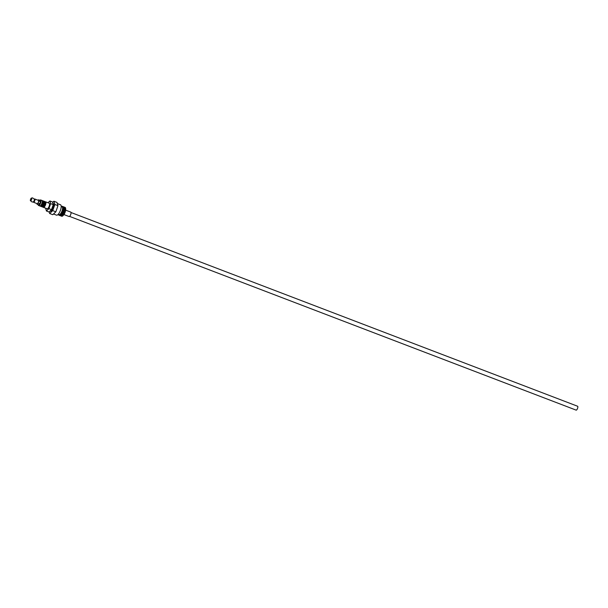 <?xml version="1.0" encoding="UTF-8"?>
<svg xmlns="http://www.w3.org/2000/svg" width="608" height="608" viewBox="0 0 608 608"><rect width="100%" height="100%" fill="white"/><g stroke="black" fill="none" stroke-linecap="round" stroke-linejoin="round"><path stroke-width="0.91" d="M44.954 201.605A2.964 1.034 110.9 0 1 45.053 201.628A2.964 1.034 110.9 0 1 45.007 204.63A2.964 1.034 110.9 0 1 43.031 207.184A2.964 1.034 110.9 0 1 42.94 207.161A2.964 1.034 110.9 0 1 42.849 207.115M45.273 201.833A2.964 1.034 110.9 0 1 45.471 201.803A2.964 1.034 110.9 0 1 45.57 201.826A2.964 1.034 110.9 0 1 45.524 204.828A2.964 1.034 110.9 0 1 43.556 207.381A2.964 1.034 110.9 0 1 43.457 207.358A2.964 1.034 110.9 0 1 43.236 207.161M44.232 201.438A2.964 1.034 110.9 0 1 44.437 201.408A2.964 1.034 110.9 0 1 44.536 201.43A2.964 1.034 110.9 0 1 44.49 204.432A2.964 1.034 110.9 0 1 42.514 206.986A2.964 1.034 110.9 0 1 42.416 206.963A2.964 1.034 110.9 0 1 42.195 206.758M43.92 201.21A2.964 1.034 110.9 0 1 44.012 201.233A2.964 1.034 110.9 0 1 43.974 204.235A2.964 1.034 110.9 0 1 41.998 206.788A2.964 1.034 110.9 0 1 41.899 206.766A2.964 1.034 110.9 0 1 41.815 206.712M43.198 201.035A2.964 1.034 110.9 0 1 43.396 201.012A2.964 1.034 110.9 0 1 43.495 201.035A2.964 1.034 110.9 0 1 43.449 204.037A2.964 1.034 110.9 0 1 41.481 206.591A2.964 1.034 110.9 0 1 41.382 206.568A2.964 1.034 110.9 0 1 41.162 206.363M42.879 200.815A2.964 1.034 110.9 0 1 42.978 200.838A2.964 1.034 110.9 0 1 42.932 203.84A2.964 1.034 110.9 0 1 40.964 206.393A2.964 1.034 110.9 0 1 40.865 206.37A2.964 1.034 110.9 0 1 40.774 206.317M42.165 200.64A2.964 1.034 110.9 0 1 42.362 200.617A2.964 1.034 110.9 0 1 42.461 200.64A2.964 1.034 110.9 0 1 42.416 203.642A2.964 1.034 110.9 0 1 40.44 206.188A2.964 1.034 110.9 0 1 40.348 206.173A2.964 1.034 110.9 0 1 40.128 205.968M41.846 200.42A2.964 1.034 110.9 0 1 41.944 200.442A2.964 1.034 110.9 0 1 41.899 203.444A2.964 1.034 110.9 0 1 39.923 205.99A2.964 1.034 110.9 0 1 39.824 205.968A2.964 1.034 110.9 0 1 39.74 205.922M39.801 200.268A2.69 0.935 110.9 0 1 40.257 200.093A2.69 0.935 110.9 0 1 40.348 202.722A2.69 0.935 110.9 0 1 38.509 205.162A2.69 0.935 110.9 0 1 38.114 204.668M38.357 200.382A1.748 0.608 110.9 0 1 38.418 200.389A1.748 0.608 110.9 0 1 38.388 202.16A1.748 0.608 110.9 0 1 37.225 203.665A1.748 0.608 110.9 0 1 37.172 203.657A1.748 0.608 110.9 0 1 37.118 203.627M34.504 199.052A1.748 0.608 110.9 0 1 34.732 198.991A1.748 0.608 110.9 0 1 34.785 199.006A1.748 0.608 110.9 0 1 34.762 200.777A1.748 0.608 110.9 0 1 33.6 202.282A1.748 0.608 110.9 0 1 33.539 202.266A1.748 0.608 110.9 0 1 33.364 202.038M34.679 199.128A1.596 0.555 110.9 0 1 34.732 199.143A1.596 0.555 110.9 0 1 34.709 200.762A1.596 0.555 110.9 0 1 33.645 202.137A1.596 0.555 110.9 0 1 33.592 202.13A1.596 0.555 110.9 0 1 33.546 202.099M34.732 199.143L34.223 198.945A1.596 0.555 110.9 0 1 34.192 200.572A1.596 0.555 110.9 0 1 33.128 201.94A1.596 0.555 110.9 0 1 33.075 201.932L33.592 202.13M30.59 200.845A1.482 0.517 110.9 0 1 30.4 200.67A1.482 0.517 110.9 0 1 30.59 199.264A1.482 0.517 110.9 0 1 31.38 198.094A1.482 0.517 110.9 0 1 31.548 198.056A1.482 0.517 110.9 0 1 31.601 199.5A1.482 0.517 110.9 0 1 30.59 200.845M49.104 203.194A2.964 1.034 110.9 0 1 49.195 203.216A2.964 1.034 110.9 0 1 49.157 206.218A2.964 1.034 110.9 0 1 47.181 208.772A2.964 1.034 110.9 0 1 47.082 208.749A2.964 1.034 110.9 0 1 46.998 208.696M53.116 203.467A4.142 1.444 110.9 0 1 53.253 203.498A4.142 1.444 110.9 0 1 53.185 207.7A4.142 1.444 110.9 0 1 50.426 211.272A4.142 1.444 110.9 0 1 50.289 211.242A4.142 1.444 110.9 0 1 50.168 211.174M60.314 204.706A5.563 1.938 110.9 0 1 60.496 204.744A5.563 1.938 110.9 0 1 60.412 210.391A5.563 1.938 110.9 0 1 56.704 215.186A5.563 1.938 110.9 0 1 56.521 215.141A5.563 1.938 110.9 0 1 56.354 215.057M64.608 207.229A4.735 1.649 -69.1 0 0 64.6 207.229A4.735 1.649 -69.1 0 1 64.76 207.267A4.735 1.649 -69.1 0 1 64.691 212.063A4.735 1.649 -69.1 0 1 61.537 216.152A4.735 1.649 -69.1 0 1 61.378 216.114A4.735 1.649 -69.1 0 1 61.233 216.03A4.735 1.649 110.9 0 1 61.066 215.992A4.735 1.649 110.9 0 1 60.929 215.916A4.735 1.649 -69.1 0 0 64.068 211.827A4.735 1.649 -69.1 0 0 64.136 207.032A4.735 1.649 -69.1 0 0 63.984 206.994A4.735 1.649 -69.1 0 0 63.977 206.994M64.919 207.351A4.735 1.649 110.9 0 1 65.071 207.381A4.735 1.649 110.9 0 1 65.003 212.184A4.735 1.649 110.9 0 1 61.841 216.273A4.735 1.649 110.9 0 1 61.689 216.235A4.735 1.649 110.9 0 1 61.545 216.159M63.673 206.872A4.735 1.649 110.9 0 1 63.825 206.91A4.735 1.649 110.9 0 1 63.756 211.713A4.735 1.649 110.9 0 1 60.602 215.794A4.735 1.649 -69.1 0 0 60.754 215.878A4.735 1.649 -69.1 0 0 60.914 215.916M63.361 206.75A4.735 1.649 -69.1 0 0 63.354 206.75A4.735 1.649 -69.1 0 1 63.521 206.788A4.735 1.649 -69.1 0 1 63.445 211.592A4.735 1.649 -69.1 0 1 60.291 215.673A4.735 1.649 -69.1 0 1 60.131 215.642A4.735 1.649 -69.1 0 1 59.987 215.559M62.738 206.515A4.735 1.649 -69.1 0 0 62.73 206.515A4.735 1.649 -69.1 0 1 62.898 206.553A4.735 1.649 -69.1 0 1 62.822 211.356A4.735 1.649 -69.1 0 1 59.668 215.437A4.735 1.649 -69.1 0 1 59.508 215.399A4.735 1.649 -69.1 0 1 59.364 215.316A4.735 1.649 110.9 0 1 59.204 215.285A4.735 1.649 110.9 0 1 59.06 215.202A4.735 1.649 -69.1 0 0 62.206 211.113A4.735 1.649 -69.1 0 0 62.274 206.317A4.735 1.649 -69.1 0 0 62.115 206.279A4.735 1.649 -69.1 0 0 61.317 206.583M63.05 206.636A4.735 1.649 110.9 0 1 63.209 206.674A4.735 1.649 110.9 0 1 63.133 211.47A4.735 1.649 110.9 0 1 59.979 215.559A4.735 1.649 110.9 0 1 59.82 215.521A4.735 1.649 110.9 0 1 59.683 215.445M58.353 214.328A4.735 1.649 -69.1 0 0 58.892 215.164A4.735 1.649 -69.1 0 0 59.044 215.202M61.925 206.834A4.142 1.444 110.9 0 1 62.062 206.864A4.142 1.444 110.9 0 1 62.001 211.067A4.142 1.444 110.9 0 1 59.234 214.639A4.142 1.444 110.9 0 1 59.098 214.609A4.142 1.444 110.9 0 1 58.976 214.54M70.68 212.078A2.371 0.828 110.9 0 1 70.756 212.093A2.371 0.828 110.9 0 1 70.726 214.495A2.371 0.828 110.9 0 1 69.145 216.539A2.371 0.828 110.9 0 1 69.069 216.516A2.371 0.828 110.9 0 1 68.993 216.478M576.057 410.081A2.075 0.722 -69.1 0 0 576.118 410.119A2.075 0.722 -69.1 0 0 576.186 410.134A2.075 0.722 -69.1 0 0 577.57 408.348A2.075 0.722 -69.1 0 0 577.6 406.243A2.075 0.722 -69.1 0 0 577.532 406.228M63.179 208.027A4.142 1.444 110.9 0 1 60.709 214.495M63.802 208.263A4.142 1.444 110.9 0 1 61.332 214.73M64.425 208.498A4.142 1.444 110.9 0 1 61.948 214.974M65.048 208.734A4.142 1.444 110.9 0 1 62.571 215.209M65.672 208.977A4.142 1.444 110.9 0 1 63.194 215.445M62.426 206.401A4.735 1.649 110.9 0 1 62.586 206.431A4.735 1.649 110.9 0 1 62.518 211.234A4.735 1.649 110.9 0 1 59.356 215.316M64.296 207.108A4.735 1.649 110.9 0 1 64.448 207.146A4.735 1.649 110.9 0 1 64.38 211.949A4.735 1.649 110.9 0 1 61.226 216.03M47.964 202.745L49.871 200.967L50.662 203.627L48.929 208.65L46.413 210.999L45.668 208.202M52.6 202.434L53.884 201.233L54.849 204.493L52.736 210.626L49.658 213.499L49.164 211.842M49.658 213.499L52.767 214.692L55.845 211.82L57.958 205.686L56.992 202.426L53.884 201.233M57.958 205.686L54.849 204.493M55.845 211.82L52.736 210.626M46.413 210.999L49.005 211.987L51.52 209.638L53.253 204.622L52.463 201.955L49.871 200.967M53.253 204.622L50.662 203.627M51.52 209.638L48.929 208.65M38.061 200.26L38.562 199.796L38.912 200.974L38.144 203.209L37.027 204.25L36.807 203.513M37.027 204.25L38.616 204.858L39.733 203.817L40.5 201.582L40.151 200.404L38.562 199.796M34.139 198.998A1.528 0.532 110.9 0 1 34.329 199.166A1.528 0.532 110.9 0 1 34.139 200.625A1.528 0.532 110.9 0 1 33.303 201.841A1.528 0.532 110.9 0 1 33.151 201.871M40.5 201.582L38.912 200.974M39.733 203.817L38.144 203.209M40.599 199.941A2.964 1.034 110.9 0 1 40.698 199.964A2.964 1.034 110.9 0 1 40.652 202.966A2.964 1.034 110.9 0 1 38.684 205.519A2.964 1.034 110.9 0 1 38.585 205.496L38.585 205.496A2.964 1.034 110.9 0 1 38.258 205.025M39.756 200.252L40.531 199.926L41.944 200.442M42.416 206.963L42.94 207.161M41.382 206.568L41.899 206.766M40.348 206.173L40.865 206.37M38.076 204.653L38.357 205.352L39.824 205.968M33.539 202.266L37.172 203.657M34.329 199.166L32.566 197.866L31.38 198.094M33.303 201.841L32.186 202.038L30.4 200.67M43.457 207.358L47.082 208.749M56.521 215.141L53.512 213.993M59.098 214.609L58.239 214.282M69.069 216.516L63.954 214.563M576.118 410.119L69.548 216.387M577.6 406.243L71.022 212.511M70.756 212.093L65.641 210.14M62.062 206.864L61.195 206.538M60.496 204.744L57.319 203.536M53.253 203.498L52.873 203.353M45.57 201.826L49.195 203.216M34.785 199.006L38.418 200.389M42.461 200.64L42.978 200.838M43.495 201.035L44.012 201.233M44.536 201.43L45.053 201.628"/></g></svg>
